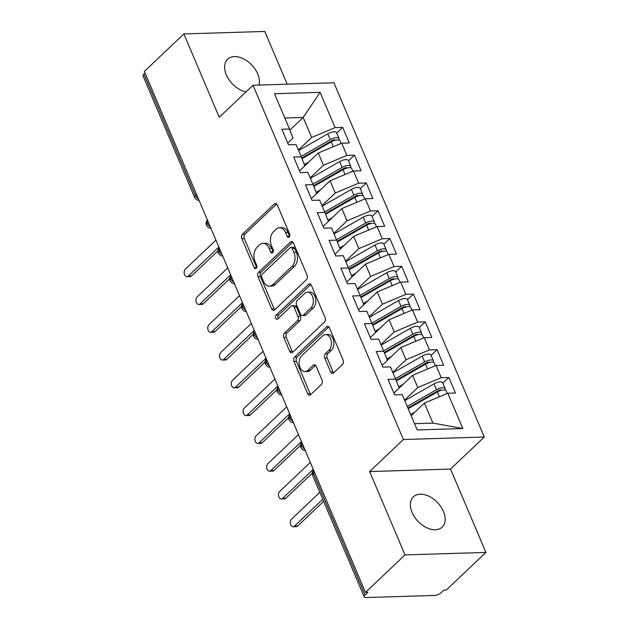 <?xml version="1.0" encoding="UTF-8"?>
<svg xmlns="http://www.w3.org/2000/svg" width="629" height="629" viewBox="0 0 629 629"><rect width="100%" height="100%" fill="white"/><g stroke="black" fill="none" stroke-linecap="round" stroke-linejoin="round"><path stroke-width="0.94" d="M289.167 237.062A2.241 1.478 -91.8 0 0 289.592 233.98L277.295 204.999A3.208 2.115 -91.8 0 0 275.423 203.482A3.208 2.115 -91.8 0 0 274.362 203.953L242.472 234.224A3.208 2.115 -91.8 0 0 241.858 238.635L254.155 267.608A2.241 1.478 -91.8 0 0 255.468 268.677A2.241 1.478 -91.8 0 0 256.207 268.347A2.241 1.478 -91.8 0 0 256.64 265.257L255.044 261.507A10.253 6.77 -91.8 0 1 257.009 247.401L259.667 244.878A10.253 6.77 -91.8 0 1 263.056 243.352A10.253 6.77 -91.8 0 1 269.047 248.219L270.635 251.97A2.241 1.478 -91.8 0 0 271.948 253.039A2.241 1.478 -91.8 0 0 272.687 252.701A2.241 1.478 -91.8 0 0 273.12 249.619L271.524 245.868A10.253 6.77 -91.8 0 1 273.489 231.755L276.147 229.239A10.253 6.77 -91.8 0 1 279.535 227.714A10.253 6.77 -91.8 0 1 285.519 232.581L287.115 236.331A2.241 1.478 -91.8 0 0 288.42 237.4A2.241 1.478 -91.8 0 0 289.167 237.062M443.469 511.503A20.899 13.524 46.5 0 0 429.088 496.344A20.899 13.524 46.5 0 0 413.395 496.831A20.899 13.524 46.5 0 0 412.089 512.47A20.899 13.524 46.5 0 0 426.47 527.629A20.899 13.524 46.5 0 0 442.163 527.141A20.899 13.524 46.5 0 0 443.469 511.503M258.999 85.064A20.899 13.524 46.5 0 0 257.709 73.884A20.899 13.524 46.5 0 0 243.329 58.725A20.899 13.524 46.5 0 0 227.635 59.212A20.899 13.524 46.5 0 0 226.33 74.851A20.899 13.524 46.5 0 0 246.057 91.85M330.618 371.904A3.208 2.115 -91.8 0 0 332.489 373.422A3.208 2.115 -91.8 0 0 333.543 372.95L342.498 364.458A3.208 2.115 -91.8 0 0 343.112 360.047L329.447 327.866A3.208 2.115 -91.8 0 0 327.575 326.341A3.208 2.115 -91.8 0 0 326.522 326.821L294.624 357.091A3.208 2.115 -91.8 0 0 294.01 361.502L307.667 393.683A3.208 2.115 -91.8 0 0 309.539 395.201A3.208 2.115 -91.8 0 0 310.6 394.729L321.411 384.468A3.208 2.115 -91.8 0 0 322.024 380.058L316.175 366.29A3.208 2.115 -91.8 0 0 314.303 364.765A3.208 2.115 -91.8 0 0 313.25 365.245L307.888 370.332A8.57 5.661 -91.8 0 1 305.049 371.605A8.57 5.661 -91.8 0 1 299.404 365.457A8.57 5.661 -91.8 0 1 301.692 355.739L322.693 335.807A8.57 5.661 -91.8 0 1 325.523 334.534A8.57 5.661 -91.8 0 1 331.176 340.682A8.57 5.661 -91.8 0 1 328.881 350.4L325.382 353.718A3.208 2.115 -91.8 0 0 324.768 358.129L330.618 371.904L333.071 371.825A3.208 2.115 -91.8 0 0 333.7 372.8M287.178 84.2L264.785 31.45L183.872 33.927L144.34 71.454L365.48 592.424L367.934 592.353L365.048 595.089A4.898 1.871 157 0 0 364.215 596.897A4.898 1.871 157 0 0 366.015 597.55L434.67 595.443A4.898 1.871 157 0 0 441.055 592.762L443.94 590.026L446.393 589.947L485.926 552.427L450.545 469.069L484.299 437.029L403.393 439.514L369.632 471.546L405.013 554.904L365.48 592.424M183.872 33.927L219.254 117.285L253.015 85.245L403.393 439.514M306.488 279.638A3.208 2.115 -91.8 0 0 307.101 275.227L293.444 243.046A3.208 2.115 -91.8 0 0 291.573 241.52A3.208 2.115 -91.8 0 0 290.512 242L258.621 272.271A3.208 2.115 -91.8 0 0 258.008 276.681L271.665 308.863A3.208 2.115 -91.8 0 0 273.536 310.388A3.208 2.115 -91.8 0 0 274.598 309.908L306.488 279.638M311.449 285.456L325.107 317.637A3.208 2.115 -91.8 0 1 324.493 322.048L292.595 352.319A3.208 2.115 -91.8 0 1 291.541 352.79A3.208 2.115 -91.8 0 1 289.67 351.273L283.821 337.498A3.208 2.115 -91.8 0 1 284.434 333.087L297.375 320.814A3.208 2.115 -91.8 0 0 297.989 316.403L294.105 307.267A3.208 2.115 -91.8 0 0 292.241 305.749A3.208 2.115 -91.8 0 0 291.18 306.221L277.711 319.005A2.241 1.478 -91.8 0 1 276.972 319.335A2.241 1.478 -91.8 0 1 275.494 317.731A2.241 1.478 -91.8 0 1 276.092 315.184L308.517 284.41A3.208 2.115 -91.8 0 1 309.578 283.931A3.208 2.115 -91.8 0 1 311.449 285.456M484.299 437.029L333.928 82.769L253.015 85.245M289.89 130.069L303.178 117.458L320.106 92.337L274.503 93.737L289.482 129.024L281.878 129.26L288.483 144.819L296.086 144.584L301.275 156.81L293.672 157.046L300.277 172.605L307.88 172.37L313.069 184.596L305.466 184.824L312.07 200.384L319.674 200.156L324.863 212.382L317.26 212.61L323.864 228.17L331.467 227.942L336.657 240.168L329.053 240.396L335.658 255.956L343.261 255.728L348.45 267.954L340.847 268.182L347.452 283.742L355.055 283.514L360.244 295.732L352.641 295.968L359.245 311.528L366.849 311.292L372.038 323.518L364.435 323.754L371.039 339.314L378.642 339.078L383.832 351.304L376.228 351.54L382.833 367.1L390.436 366.864L395.625 379.09L388.022 379.326L394.627 394.886L402.23 394.65L417.208 429.937L462.818 428.546L447.832 393.251L424.426 403.095L411.154 415.683M320.106 92.337L335.084 127.624L311.669 137.46L298.405 150.056M336.712 133.065L342.687 127.396L335.084 127.624M342.687 127.396L349.292 142.956L341.689 143.184L346.878 155.41L323.463 165.246L310.199 177.834M348.505 160.851L354.481 155.182L346.878 155.41M354.481 155.182L361.085 170.742L353.482 170.97L358.672 183.196L335.257 193.032L321.993 205.62M360.299 188.637L366.275 182.96L358.672 183.196M366.275 182.96L372.879 198.52L365.276 198.756L370.465 210.982L347.051 220.818L333.787 233.406M372.093 216.423L378.068 210.746L370.465 210.982M378.068 210.746L384.673 226.306L377.07 226.542L382.259 238.768L358.844 248.604L345.58 261.192M383.887 244.201L389.862 238.533L382.259 238.768M389.862 238.533L396.467 254.092L388.864 254.328L394.053 266.554L370.638 276.39L357.374 288.978M395.68 271.987L401.656 266.319L394.053 266.554M401.656 266.319L408.26 281.878L400.657 282.114L405.847 294.341L382.432 304.177L369.168 316.764M407.474 299.774L413.45 294.105L405.847 294.341M413.45 294.105L420.054 309.665L412.451 309.9L417.64 322.127L394.226 331.963L380.962 344.55M419.268 327.56L425.243 321.891L417.64 322.127M425.243 321.891L431.848 337.451L424.245 337.687L429.434 349.913L406.019 359.749L392.755 372.337M431.062 355.346L437.037 349.677L429.434 349.913M437.037 349.677L443.642 365.237L436.039 365.473L441.228 377.691L417.821 387.535L404.549 400.123M442.855 383.132L448.831 377.463L441.228 377.691M448.831 377.463L455.435 393.023L447.832 393.251M393.888 393.133L399.187 388.101L395.625 379.09M414.542 423.663L432.917 423.097L424.426 403.095M432.917 423.097L462.818 428.546M382.094 365.347L387.385 360.315L383.832 351.304M417.821 387.535L412.624 375.309L399.171 388.077M436.039 365.473L412.624 375.309M370.3 337.561L375.592 332.529L372.038 323.518M406.019 359.749L400.83 347.522L387.378 360.291M424.245 337.687L400.83 347.522M358.506 309.775L363.798 304.743L360.244 295.732M394.226 331.963L389.036 319.736L375.584 332.505M412.451 309.9L389.036 319.736M346.713 281.989L352.004 276.957L348.45 267.954M382.432 304.177L377.243 291.95L363.79 304.719M400.657 282.114L377.243 291.95M334.911 254.202L340.21 249.178L336.657 240.168M370.638 276.39L365.449 264.164L351.996 276.933M388.864 254.328L365.449 264.164M323.117 226.416L328.417 221.392L324.863 212.382M358.844 248.604L353.655 236.378L340.203 249.147M377.07 226.542L353.655 236.378M311.324 198.63L316.623 193.606L313.069 184.596M347.051 220.818L341.862 208.592L328.409 221.361M365.276 198.756L341.862 208.592M299.53 170.844L304.829 165.82L301.275 156.81M335.257 193.032L330.068 180.806L316.615 193.575M353.482 170.97L330.068 180.806M145.024 73.058L143.907 74.12L195.477 195.611L196.594 194.55M198.465 198.961A4.898 3.169 46.5 0 1 195.477 195.611A4.898 1.871 -23 0 0 194.644 197.412L143.074 75.92A4.898 1.871 -23 0 1 143.907 74.12M287.736 143.058L293.035 138.034L289.482 129.024M323.463 165.246L318.274 153.02L304.821 165.789M341.689 143.184L318.274 153.02M405.013 554.904L485.926 552.427M450.545 469.069L369.632 471.546M311.669 137.46L303.178 117.458L284.811 118.016M208.443 222.469L207.326 223.531A4.898 1.871 157 0 0 206.501 225.331A4.898 1.871 157 0 0 206.509 225.355A4.898 4.898 0 0 1 207.428 220.071M220.236 250.256L219.12 251.317A4.898 1.871 157 0 0 218.294 253.117A4.898 1.871 157 0 0 218.302 253.141A4.898 4.898 0 0 1 219.222 247.857M232.03 278.042L230.914 279.103A4.898 1.871 157 0 0 230.088 280.904A4.898 1.871 157 0 0 230.096 280.927C233.21 284.921 233.626 283.254 234.68 283.75M243.824 305.828L242.708 306.889A4.898 1.871 157 0 0 241.882 308.69A4.898 1.871 157 0 0 241.89 308.713C245.011 312.707 245.42 311.041 246.474 311.536M255.626 333.614L254.501 334.675A4.898 1.871 157 0 0 253.676 336.476A4.898 1.871 157 0 0 253.684 336.499C256.805 340.493 257.214 338.827 258.275 339.322M267.419 361.4L266.295 362.461A4.898 1.871 157 0 0 265.469 364.262A4.898 1.871 157 0 0 265.477 364.285A4.898 4.898 0 0 1 266.397 359.002M279.213 389.186L278.089 390.247A4.898 1.871 157 0 0 277.263 392.048A4.898 1.871 157 0 0 277.271 392.071A4.898 4.898 0 0 1 278.191 386.788M291.007 416.972L289.89 418.033A4.898 1.871 157 0 0 289.057 419.834A4.898 1.871 157 0 0 289.065 419.858C292.186 423.844 292.595 422.177 293.657 422.672M302.801 444.758L301.684 445.819A4.898 1.871 157 0 0 300.851 447.62A4.898 1.871 157 0 0 300.859 447.644C303.98 451.63 304.389 449.963 305.45 450.458M289.623 236.37A2.241 1.478 -91.8 0 1 289.568 236.26L287.972 232.51A10.253 6.77 -91.8 0 0 281.989 227.635L279.535 227.714M263.056 243.352L265.509 243.274A10.253 6.77 -91.8 0 1 271.492 248.148L273.088 251.899A2.241 1.478 -91.8 0 0 273.143 252.017M276.658 204.024L244.925 234.153A3.208 2.115 -91.8 0 0 244.311 238.556L256.608 267.537A2.241 1.478 -91.8 0 0 256.663 267.655M292.807 242.071L261.074 272.192A3.208 2.115 -91.8 0 0 260.461 276.603L274.118 308.784A3.208 2.115 -91.8 0 0 274.755 309.759M292.233 248.4A2.241 1.478 -91.8 0 0 290.928 247.339A2.241 1.478 -91.8 0 0 290.189 247.669L262.191 274.236A2.241 1.478 -91.8 0 0 261.758 277.326L263.441 281.281A10.253 6.77 -91.8 0 0 269.424 286.148A10.253 6.77 -91.8 0 0 272.813 284.623L291.95 266.46A10.253 6.77 -91.8 0 0 293.916 252.355L292.233 248.4L294.687 248.321A2.241 1.478 -91.8 0 0 293.381 247.26L290.928 247.339M269.424 286.148L271.877 286.077A10.253 6.77 -91.8 0 0 275.266 284.552L272.813 284.623M294.687 248.321L296.369 252.276A10.253 6.77 -91.8 0 1 294.403 266.389L275.266 284.552M292.241 305.749L294.687 305.67A3.208 2.115 -91.8 0 1 296.558 307.196L300.434 316.332A3.208 2.115 -91.8 0 1 299.821 320.735L286.887 333.016A3.208 2.115 -91.8 0 0 286.274 337.427L292.123 351.194A3.208 2.115 -91.8 0 0 292.752 352.169M310.812 284.481L278.545 315.113A2.241 1.478 -91.8 0 0 278.254 318.486M310.797 308.076A8.57 5.661 -91.8 0 0 313.085 298.358A8.57 5.661 -91.8 0 0 307.432 292.21A8.57 5.661 -91.8 0 0 304.601 293.484L297.202 300.505A3.208 2.115 -91.8 0 0 296.589 304.916L300.465 314.052A3.208 2.115 -91.8 0 0 302.337 315.569A3.208 2.115 -91.8 0 0 303.398 315.098L310.797 308.076L313.242 307.998A8.57 5.661 -91.8 0 0 315.538 298.28A8.57 5.661 -91.8 0 0 309.885 292.131L307.432 292.21M302.337 315.569L304.79 315.499A3.208 2.115 -91.8 0 0 305.851 315.019L303.398 315.098M313.242 307.998L305.851 315.019M325.523 334.534L327.976 334.463A8.57 5.661 -91.8 0 1 333.629 340.611A8.57 5.661 -91.8 0 1 331.334 350.322L327.835 353.647A3.208 2.115 -91.8 0 0 327.222 358.058L333.071 371.825M305.049 371.605L307.502 371.527A8.57 5.661 -91.8 0 0 310.341 370.253L307.888 370.332M315.546 365.315L310.341 370.253M328.818 326.891L297.077 357.013A3.208 2.115 -91.8 0 0 296.463 361.423L310.121 393.605A3.208 2.115 -91.8 0 0 310.757 394.58M313.564 152.006L301.731 157.973L332.065 140.582A2.288 0.873 -23 0 1 334.282 139.874A2.288 0.873 -23 0 1 335.123 140.181A2.288 0.873 -23 0 1 335.147 140.259M301.094 156.393L330.288 139.654A6.534 2.492 -23 0 1 336.625 137.649A6.534 2.492 -23 0 1 339.031 138.522L336.554 132.688A6.534 2.492 157 0 0 334.148 131.815A6.534 2.492 157 0 0 327.811 133.82L298.618 150.559M339.031 138.522A6.534 2.492 -23 0 1 338.748 139.96M301.999 158.642L331.231 141.879A6.534 2.492 -23 0 1 337.569 139.874A6.534 2.492 -23 0 1 339.974 140.747L341.107 143.428M188.299 276.076L191.491 275.982A4.081 2.697 88.2 0 1 190.139 276.587L186.955 276.689A4.081 2.697 -91.8 0 0 188.299 276.076L218.884 247.055M215.936 240.113L185.351 269.133A4.081 2.697 -91.8 0 0 184.266 273.757A4.081 2.697 -91.8 0 0 186.955 276.689M308.847 161.968L304.334 164.554M316.08 150.567A5.551 2.115 157 0 0 316.874 149.906L318.486 148.365M191.491 275.982L217.909 250.908M325.358 179.792L313.525 185.759L343.859 168.368A2.288 0.873 -23 0 1 346.076 167.66A2.288 0.873 -23 0 1 346.917 167.967A2.288 0.873 -23 0 1 346.941 168.045M312.888 184.179L342.082 167.44A6.534 2.492 -23 0 1 348.419 165.435A6.534 2.492 -23 0 1 350.825 166.308L348.348 160.474A6.534 2.492 157 0 0 345.942 159.601A6.534 2.492 157 0 0 339.605 161.606L310.411 178.345M350.825 166.308A6.534 2.492 -23 0 1 350.542 167.739M313.792 186.428L343.025 169.665A6.534 2.492 -23 0 1 349.362 167.66A6.534 2.492 -23 0 1 351.768 168.533L352.9 171.214M200.093 303.862L203.285 303.768A4.081 2.697 88.2 0 1 201.933 304.373L198.748 304.467A4.081 2.697 -91.8 0 0 200.093 303.862L230.678 274.842M227.729 267.899L197.144 296.919A4.081 2.697 -91.8 0 0 196.059 301.543A4.081 2.697 -91.8 0 0 198.748 304.467M320.641 189.754L316.128 192.34M327.874 178.353A5.551 2.115 157 0 0 328.668 177.692L330.28 176.151M203.285 303.768L229.703 278.694M337.16 207.578L325.319 213.546L355.652 196.154A2.288 0.873 -23 0 1 357.87 195.446A2.288 0.873 -23 0 1 358.711 195.753A2.288 0.873 -23 0 1 358.734 195.831M324.682 211.965L353.875 195.226A6.534 2.492 -23 0 1 360.213 193.221A6.534 2.492 -23 0 1 362.618 194.094L360.142 188.26A6.534 2.492 157 0 0 357.736 187.387A6.534 2.492 157 0 0 351.399 189.392L322.205 206.131M362.618 194.094A6.534 2.492 -23 0 1 362.335 195.525M325.586 214.214L354.819 197.451A6.534 2.492 -23 0 1 361.156 195.446A6.534 2.492 -23 0 1 363.562 196.319L364.702 199M211.894 331.648L215.079 331.554A4.081 2.697 88.2 0 1 213.726 332.159L210.542 332.254A4.081 2.697 -91.8 0 0 211.894 331.648L242.472 302.628M239.523 295.685L208.946 324.706A4.081 2.697 -91.8 0 0 207.853 329.329A4.081 2.697 -91.8 0 0 210.542 332.254M332.442 217.54L327.921 220.126M339.668 206.139A5.551 2.115 157 0 0 340.462 205.471L342.074 203.938M215.079 331.554L241.497 306.472M348.953 235.364L337.113 241.332L367.446 223.932A2.288 0.873 -23 0 1 369.663 223.232A2.288 0.873 -23 0 1 370.505 223.539A2.288 0.873 -23 0 1 370.528 223.617M336.476 239.751L365.669 223.012A6.534 2.492 -23 0 1 372.006 221.007A6.534 2.492 -23 0 1 374.412 221.88L371.936 216.046A6.534 2.492 157 0 0 369.53 215.173A6.534 2.492 157 0 0 363.192 217.178L333.999 233.917M374.412 221.88A6.534 2.492 -23 0 1 374.129 223.311M337.38 242L366.613 225.237A6.534 2.492 -23 0 1 372.95 223.232A6.534 2.492 -23 0 1 375.356 224.105L376.496 226.786M223.688 359.434L226.872 359.34A4.081 2.697 88.2 0 1 225.52 359.945L222.336 360.04A4.081 2.697 -91.8 0 0 223.688 359.434L254.265 330.414M251.317 323.463L220.74 352.492A4.081 2.697 -91.8 0 0 219.647 357.115A4.081 2.697 -91.8 0 0 222.336 360.04M344.236 245.326L339.715 247.912M351.462 233.925A5.551 2.115 157 0 0 352.256 233.257L353.868 231.724M226.872 359.34L253.29 334.258M348.906 269.11L379.24 251.718A2.288 0.873 -23 0 1 381.457 251.018A2.288 0.873 -23 0 1 382.298 251.325A2.288 0.873 -23 0 1 382.322 251.403M348.277 267.537L377.463 250.798A6.534 2.492 -23 0 1 383.808 248.793A6.534 2.492 -23 0 1 386.206 249.666L383.729 243.832A6.534 2.492 157 0 0 381.331 242.959A6.534 2.492 157 0 0 374.986 244.964L345.801 261.703M386.206 249.666A6.534 2.492 -23 0 1 385.923 251.097M349.174 269.786L378.406 253.015A6.534 2.492 -23 0 1 384.751 251.018A6.534 2.492 -23 0 1 387.149 251.891L388.29 254.572M235.482 387.22L238.666 387.126A4.081 2.697 88.2 0 1 237.314 387.731L234.13 387.826A4.081 2.697 -91.8 0 0 235.482 387.22L266.059 358.2M263.111 351.249L232.533 380.278A4.081 2.697 -91.8 0 0 231.441 384.901A4.081 2.697 -91.8 0 0 234.13 387.826M356.03 273.112L351.509 275.699M363.255 261.711A5.551 2.115 157 0 0 364.057 261.043L365.661 259.502M238.666 387.126L265.084 362.045M348.906 269.118L360.747 263.15M372.541 290.936L360.708 296.904L391.034 279.504A2.288 0.873 -23 0 1 393.251 278.804A2.288 0.873 -23 0 1 394.092 279.111A2.288 0.873 -23 0 1 394.116 279.19M360.071 295.323L389.257 278.584A6.534 2.492 -23 0 1 395.602 276.579A6.534 2.492 -23 0 1 398 277.452L395.523 271.618A6.534 2.492 157 0 0 393.125 270.745A6.534 2.492 157 0 0 386.78 272.75L357.594 289.489M398 277.452A6.534 2.492 -23 0 1 397.717 278.883M360.967 297.572L390.2 280.801A6.534 2.492 -23 0 1 396.545 278.796A6.534 2.492 -23 0 1 398.943 279.677L400.083 282.358M247.276 415.006L250.46 414.912A4.081 2.697 88.2 0 1 249.108 415.517L245.923 415.612A4.081 2.697 -91.8 0 0 247.276 415.006L277.853 385.986M274.904 379.035L244.327 408.056A4.081 2.697 -91.8 0 0 243.234 412.687A4.081 2.697 -91.8 0 0 245.923 415.612M367.823 300.89L363.303 303.485M375.049 289.489A5.551 2.115 157 0 0 375.851 288.829L377.455 287.288M250.46 414.912L276.878 389.831M384.335 318.722L372.502 324.69L402.827 307.29A2.288 0.873 -23 0 1 405.045 306.59A2.288 0.873 -23 0 1 405.886 306.897A2.288 0.873 -23 0 1 405.909 306.976M371.865 323.109L401.05 306.37A6.534 2.492 -23 0 1 407.395 304.365A6.534 2.492 -23 0 1 409.794 305.238L407.317 299.404A6.534 2.492 157 0 0 404.919 298.523A6.534 2.492 157 0 0 398.574 300.528L369.388 317.268M409.794 305.238A6.534 2.492 -23 0 1 409.51 306.669M372.761 325.35L401.994 308.587A6.534 2.492 -23 0 1 408.339 306.582A6.534 2.492 -23 0 1 410.737 307.463L411.877 310.144M259.069 442.792L262.254 442.69A4.081 2.697 88.2 0 1 260.909 443.303L257.717 443.398A4.081 2.697 -91.8 0 0 259.069 442.792L289.647 413.772M286.698 406.821L256.121 435.842A4.081 2.697 -91.8 0 0 255.028 440.473A4.081 2.697 -91.8 0 0 257.717 443.398M379.617 328.676L375.096 331.271M386.843 317.275A5.551 2.115 157 0 0 387.645 316.615L389.249 315.074M262.254 442.69L288.68 417.617M396.128 346.5L384.295 352.476L414.621 335.076A2.288 0.873 -23 0 1 416.838 334.376A2.288 0.873 -23 0 1 417.68 334.683A2.288 0.873 -23 0 1 417.703 334.762M383.659 350.888L412.844 334.156A6.534 2.492 -23 0 1 419.189 332.151A6.534 2.492 -23 0 1 421.587 333.024L419.111 327.19A6.534 2.492 157 0 0 416.712 326.309A6.534 2.492 157 0 0 410.367 328.314L381.182 345.054M421.587 333.024A6.534 2.492 -23 0 1 421.304 334.455M384.555 353.136L413.788 336.373A6.534 2.492 -23 0 1 420.133 334.369A6.534 2.492 -23 0 1 422.531 335.249L423.671 337.93M270.863 470.578L274.047 470.476A4.081 2.697 88.2 0 1 272.703 471.082L269.511 471.184A4.081 2.697 -91.8 0 0 270.863 470.578L301.44 441.558M298.492 434.608L267.915 463.628A4.081 2.697 -91.8 0 0 266.822 468.259A4.081 2.697 -91.8 0 0 269.511 471.184M391.411 356.462L386.89 359.057M398.637 345.062A5.551 2.115 157 0 0 399.439 344.401L401.043 342.86M274.047 470.476L300.473 445.403M407.922 374.286L396.089 380.262L426.415 362.862A2.288 0.873 -23 0 1 428.632 362.162A2.288 0.873 -23 0 1 429.473 362.469A2.288 0.873 -23 0 1 429.497 362.548M395.452 378.674L424.638 361.934A6.534 2.492 -23 0 1 430.983 359.93A6.534 2.492 -23 0 1 433.381 360.81L430.904 354.976A6.534 2.492 157 0 0 428.506 354.096A6.534 2.492 157 0 0 422.161 356.1L392.976 372.84M433.381 360.81A6.534 2.492 -23 0 1 433.098 362.241M396.349 380.922L425.581 364.16A6.534 2.492 -23 0 1 431.926 362.155A6.534 2.492 -23 0 1 434.325 363.027L435.465 365.708M282.657 498.365L285.841 498.262A4.081 2.697 88.2 0 1 284.497 498.868L281.305 498.97A4.081 2.697 -91.8 0 0 282.657 498.365L313.234 469.336M310.286 462.394L279.708 491.414A4.081 2.697 -91.8 0 0 278.616 496.045A4.081 2.697 -91.8 0 0 281.305 498.97M403.205 384.248L398.684 386.843M410.43 372.848A5.551 2.115 157 0 0 411.232 372.187L412.836 370.646M285.841 498.262L312.267 473.189M419.716 402.073L407.906 408.032L438.209 390.648A2.288 0.873 -23 0 1 440.426 389.949A2.288 0.873 -23 0 1 441.267 390.255A2.288 0.873 -23 0 1 441.291 390.334M407.246 406.46L436.432 389.721A6.534 2.492 -23 0 1 442.777 387.716A6.534 2.492 -23 0 1 445.175 388.596L442.698 382.762A6.534 2.492 157 0 0 440.3 381.882A6.534 2.492 157 0 0 433.955 383.887L404.769 400.626M445.175 388.596A6.534 2.492 -23 0 1 444.892 390.027M408.19 408.685L437.375 391.946A6.534 2.492 -23 0 1 443.72 389.941A6.534 2.492 -23 0 1 446.118 390.813L447.258 393.495M294.451 526.151L297.635 526.048A4.081 2.697 88.2 0 1 296.29 526.654L293.098 526.756A4.081 2.697 -91.8 0 0 294.451 526.151L322.771 499.269M319.823 492.318L291.502 519.2A4.081 2.697 -91.8 0 0 290.409 523.823A4.081 2.697 -91.8 0 0 293.098 526.756M414.998 412.034L410.666 414.519M422.224 400.634A5.551 2.115 157 0 0 423.026 399.973L424.63 398.432M297.635 526.048L323.66 501.352M314.594 472.544L313.478 473.598L365.048 595.089M313.58 470.154A4.898 3.169 46.5 0 0 313.478 473.598A4.898 1.871 157 0 0 312.644 475.406L364.215 596.897M207.436 220.087A4.898 3.169 46.5 0 0 207.326 223.531A4.898 3.169 46.5 0 0 210.259 226.747M219.23 247.873A4.898 3.169 46.5 0 0 219.12 251.317A4.898 3.169 46.5 0 0 222.053 254.533M231.024 275.659A4.898 3.169 46.5 0 0 230.914 279.103A4.898 3.169 46.5 0 0 233.846 282.319M242.818 303.445A4.898 3.169 46.5 0 0 242.708 306.889A4.898 3.169 46.5 0 0 245.64 310.105M254.611 331.231A4.898 3.169 46.5 0 0 254.501 334.675A4.898 3.169 46.5 0 0 257.434 337.891M266.405 359.017A4.898 3.169 46.5 0 0 266.295 362.461A4.898 3.169 46.5 0 0 269.228 365.669M278.199 386.804A4.898 3.169 46.5 0 0 278.089 390.247A4.898 3.169 46.5 0 0 281.021 393.455M289.993 414.582A4.898 3.169 46.5 0 0 289.89 418.033A4.898 3.169 46.5 0 0 292.815 421.241M301.786 442.368A4.898 3.169 46.5 0 0 301.684 445.819A4.898 3.169 46.5 0 0 304.617 449.027M287.972 232.51L285.519 232.581M273.088 251.899L270.635 251.97M271.492 248.148L269.047 248.219M256.608 267.537L254.155 267.608M244.311 238.556L241.858 238.635M244.925 234.153L242.472 234.224M276.508 203.89L274.362 203.953M289.568 236.26L287.115 236.331M274.118 308.784L271.665 308.863M260.461 276.603L258.008 276.681M261.074 272.192L258.621 272.271M292.658 241.937L290.512 242M294.403 266.389L291.95 266.46M296.369 252.276L293.916 252.355M292.123 351.194L289.67 351.273M286.274 337.427L283.821 337.498M286.887 333.016L284.434 333.087M299.821 320.735L297.375 320.814M300.434 316.332L297.989 316.403M296.558 307.196L294.105 307.267M278.545 315.113L276.092 315.184M310.663 284.347L308.517 284.41M327.222 358.058L324.768 358.129M327.835 353.647L325.382 353.718M331.334 350.322L328.881 350.4M315.396 365.174L313.25 365.245M310.121 393.605L307.667 393.683M296.463 361.423L294.01 361.502M297.077 357.013L294.624 357.091M328.668 326.758L326.522 326.821M331.231 141.879L333.284 146.714M334.258 139.882L334.502 140.448M327.811 133.82L330.288 139.654M343.025 169.665L345.077 174.5M346.052 167.66L346.296 168.234M339.605 161.606L342.082 167.44M354.819 197.451L356.871 202.286M357.846 195.446L358.09 196.02M351.399 189.392L353.875 195.226M366.613 225.237L368.665 230.072M369.64 223.232L369.883 223.806M363.192 217.178L365.669 223.012M378.406 253.015L380.459 257.859M381.433 251.018L381.677 251.592M374.986 244.964L377.463 250.798M390.2 280.801L392.252 285.645M393.227 278.804L393.471 279.378M386.78 272.75L389.257 278.584M401.994 308.587L404.046 313.431M405.021 306.59L405.265 307.164M398.574 300.528L401.05 306.37M413.788 336.373L415.848 341.217M416.815 334.376L417.058 334.95M410.367 328.314L412.844 334.156M425.581 364.16L427.641 369.003M428.608 362.162L428.852 362.729M422.161 356.1L424.638 361.934M437.375 391.946L439.435 396.781M440.402 389.949L440.646 390.515M433.955 383.887L436.432 389.721M194.644 197.412A4.898 4.898 0 0 0 199.071 200.392M211.092 228.178C210.031 227.682 209.622 229.349 206.509 225.355M231.016 275.644A4.898 4.898 0 0 0 230.088 280.904M222.886 255.964C221.833 255.468 221.416 257.135 218.302 253.141M242.81 303.43A4.898 4.898 0 0 0 241.882 308.69M254.603 331.216A4.898 4.898 0 0 0 253.676 336.476M270.069 367.108C269.008 366.613 268.599 368.279 265.477 364.285M289.985 414.574A4.898 4.898 0 0 0 289.057 419.834M281.863 394.894C280.801 394.391 280.392 396.066 277.271 392.071M301.778 442.36A4.898 4.898 0 0 0 300.851 447.62M313.572 470.146A4.898 4.898 0 0 0 312.644 475.406"/></g></svg>
